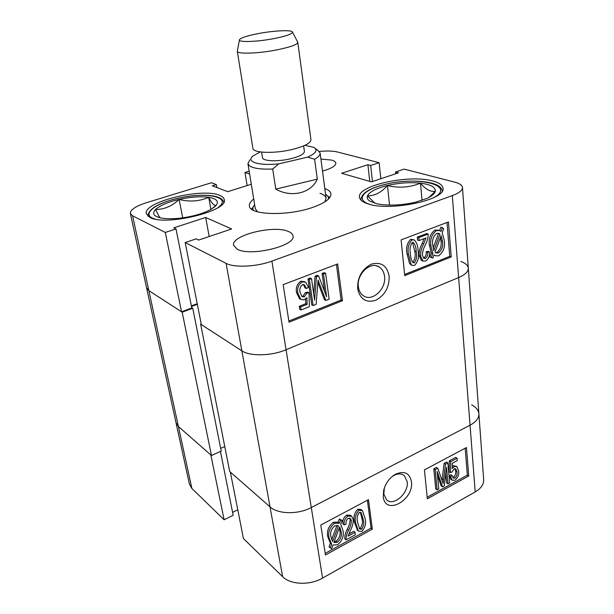 <?xml version="1.0" encoding="UTF-8"?>
<svg xmlns="http://www.w3.org/2000/svg" width="614" height="614" viewBox="0 0 614 614"><rect width="100%" height="100%" fill="white"/><g stroke="black" fill="none" stroke-linecap="round" stroke-linejoin="round"><path stroke-width="0.92" d="M357.647 288.733C360.057 299.248 366.059 303.116 375.638 300.33C384.871 295.372 389.376 287.314 389.169 276.147C387.043 265.655 381.133 261.648 371.455 264.135C361.945 269.07 357.348 277.267 357.647 288.733M358.369 286.769C358.937 290.875 360.656 293.891 363.519 295.818C372.268 302.142 386.444 288.864 384.533 276.354C383.988 272.017 382.169 268.871 379.068 266.913C370.38 260.958 356.312 274.32 358.369 286.769M288.411 231.478C273.813 224.693 230.772 235.392 233.589 245.37L237.38 249.299C250.919 256.836 296.362 245.646 293.001 235.837C292.694 234.057 291.166 232.606 288.411 231.478M322.503 171.106C331.36 168.581 335.812 165.918 335.858 163.124C335.651 161.827 334.216 160.807 331.545 160.07L320.915 159.064M432.87 181.023C409.408 174.115 356.911 185.505 359.52 197.271C359.873 199.903 362.613 202.067 367.755 203.764C389.445 211.845 446.409 199.857 442.986 188.199C442.571 185.113 439.202 182.719 432.87 181.023M219.612 195.359C202.298 187.447 142.648 202.075 146.339 213.787L149.785 217.371C165.166 226.535 229.099 210.909 224.248 199.565C223.918 197.846 222.368 196.442 219.612 195.359M253.72 199.036C250.527 201.438 249.084 203.741 249.391 205.951C249.292 215.13 287.72 216.343 312.772 207.363C325.098 202.95 331.153 198.46 330.946 193.901C330.601 191.698 328.559 189.91 324.806 188.536M253.152 207.079L251.464 209.059M404.618 274.504L449.747 256.36L447.015 222.468M411.902 265.102L409.569 263.575L407.113 254.027C405.777 248.217 406.952 243.328 410.636 239.345L413.521 239.69M419.063 240.581L417.581 240.066L417.305 237.134L426.715 233.55L428.204 234.049C428.211 237.71 427.298 241.256 425.456 244.679C423.553 248.064 422.532 251.579 422.371 255.217L423.929 258.417L425.395 258.471C427.313 256.99 428.058 254.925 427.636 252.285L429.516 251.878C429.938 255.984 428.618 259.039 425.556 261.05L422.946 261.034L420.49 255.9C420.498 251.748 421.58 247.718 423.737 243.796L426.055 237.894L419.063 240.581L418.786 237.649L428.204 234.049M423.46 258.057L423.913 257.926C425.84 256.445 426.584 254.388 426.154 251.755L428.035 251.349L429.516 251.878M422.156 260.743L421.473 260.489L419.024 255.363C419.024 251.218 420.106 247.189 422.255 243.282L424.251 238.585M432.793 258.164L431.343 257.435L432.786 253.544L430.89 245.715C429.954 239.191 431.834 234.134 436.531 230.526L439.685 230.588L440.975 231.447L442.395 227.625L443.653 228.845L442.21 232.752L444.313 240.588C445.234 247.158 443.331 252.247 438.596 255.846L435.288 255.739L434.021 254.841L432.793 258.164L429.861 256.898L431.304 253.014L429.409 245.193C428.465 238.685 430.337 233.635 435.034 230.043L438.626 230.242M439.624 230.557L440.883 227.142L442.395 227.625M216.865 187.546L216.335 184.584L211.454 182.757L146.531 202.674C135.686 206.174 130.291 209.765 130.352 213.442L132.578 215.798L165.304 232.445L176.011 228.953L173.754 227.848L205.659 217.471L231.639 228.961L198.652 240.066L196.188 238.861L185.182 242.553L226.09 263.352C234.264 267.873 256.66 266.844 271.902 261.119L452.303 195.605C459.118 193.034 462.511 190.325 462.465 187.485C462.181 185.205 459.633 183.425 454.805 182.158L404.104 169.119L395.516 172.004L398.524 172.795L371.547 181.874L341.576 173.271L367.901 164.713L370.687 165.442L379.114 162.695L337.454 151.988C332.911 150.898 326.878 150.722 319.372 151.451M247.135 185.566L244.978 172.48L249.169 171.191M244.978 172.48L249.629 174.031M251.303 184.254L227.74 191.668L212.314 185.827L216.335 184.584M176.011 228.953L191.783 307.975L181.544 311.797L148.857 290.637L146.554 287.705L148.857 290.637L182.181 312.211L192.75 308.259L191.714 307.614M201.2 323.946L200.648 324.161L241.87 350.84C249.967 356.504 271.557 356.043 286.07 349.742L458.635 277.566C465.182 274.711 468.413 271.572 468.321 268.149C468.413 271.572 465.182 274.711 458.635 277.566L286.07 349.742C271.557 356.043 249.967 356.504 241.87 350.84L201.331 324.599L185.182 242.553M197.217 303.715L191.368 305.887M181.544 311.797L165.304 232.445M404.733 275.625L451.236 256.89L448.45 221.93L401.111 239.882L404.733 275.625M289.041 322.22L342.482 300.699L337.677 263.951L283.161 284.627L289.041 322.22M380.841 178.751L379.114 162.695M329.864 197.485L327.676 196.073M395.692 173.754L395.516 172.004M369.766 181.368L367.901 164.713M372.475 181.567L370.687 165.442M209.197 236.513L205.659 217.471M288.856 321.045L341.1 300.039L342.482 300.699M341.1 300.039L336.426 264.427M306.409 288.542L304.437 284.858L302.579 284.597C300.185 286.608 299.348 289.202 300.069 292.364L302.065 296.639L304.314 296.907L306.77 293.223L308.988 292.763L309.387 306.67L301.06 309.986L300.607 306.954L307.115 304.375L306.916 297.698L304.091 299.855L300.875 299.417L297.905 293.362C296.938 288.496 298.358 284.666 302.157 281.864L305.718 282.233L308.527 287.36L306.409 288.542L305.066 287.889L303.408 284.466M301.773 296.401L302.971 296.24L305.427 292.563L307.637 292.111L308.988 292.763M301.06 309.986L299.732 309.295L299.279 306.271L305.78 303.692L305.634 298.972M300.614 299.287L299.54 298.742L296.57 292.694C295.603 287.836 297.022 284.013 300.814 281.22L304.575 281.688M325.857 300.461L318.044 280.13L316.118 304.344L313.109 305.542L309.349 279.477L311.513 278.649L314.591 300.169L316.44 276.76L318.62 275.932L326.594 296.739L323.471 274.074L325.604 273.261L329.142 299.148L325.857 300.461L324.499 299.793L317.868 282.655M313.109 305.542L311.758 304.859L307.99 278.84L310.154 278.019L311.513 278.649M313.693 293.853L315.082 276.139L317.254 275.31L318.62 275.932M324.599 291.543L322.104 273.46L324.23 272.647L325.604 273.261M449.747 256.36L451.236 256.89M431.343 257.435L429.861 256.898M432.786 253.544L431.304 253.014M430.89 245.715L429.409 245.193M436.531 230.526L435.034 230.043M442.487 241.34L441.136 235.63L435.027 252.124L436.147 252.93L438.411 252.968C441.942 250.159 443.3 246.283 442.487 241.34L440.99 240.834L440.468 237.441M438.411 252.968L436.922 252.446C440.445 249.637 441.804 245.769 440.99 240.834M435.756 252.692L436.922 252.446M439.977 234.141L439.064 233.512L436.715 233.466C433.277 236.267 431.949 240.105 432.747 244.955L433.852 250.673L439.977 234.141L437.928 233.228M433.162 248.01L438.48 233.65M418.786 237.649L417.305 237.134M425.395 258.471L423.913 257.926M427.636 252.285L426.154 251.755M420.49 255.9L419.024 255.363M411.027 264.135L408.579 254.572C407.243 248.754 408.425 243.85 412.109 239.859L414.289 239.959C416.791 242.591 418.05 246.229 418.073 250.865C419.362 256.621 418.188 261.48 414.55 265.432L412.263 265.348L409.569 263.575M408.579 254.572L407.113 254.027M412.109 239.859L410.636 239.345M414.381 262.846C416.591 259.499 417.19 255.754 416.177 251.61C416.185 247.902 415.294 244.886 413.491 242.561L412.309 242.499C410.06 245.876 409.454 249.652 410.482 253.835C410.497 257.512 411.38 260.489 413.13 262.769L414.381 262.846L412.915 262.285C415.125 258.947 415.716 255.209 414.711 251.072L412.524 242.43M416.177 251.61L414.711 251.072M319.38 283.699L318.014 283.062M309.349 279.477L307.99 278.84M316.44 276.76L315.082 276.139M323.471 274.074L322.104 273.46M304.314 296.907L302.971 296.24M306.77 293.223L305.427 292.563M300.607 306.954L299.279 306.271M307.115 304.375L305.78 303.692M297.905 293.362L296.57 292.694M302.157 281.864L300.814 281.22M328.444 199.128C328.728 197.278 327.784 195.674 325.612 194.316L325.566 194.285M329.726 197.677L328.751 196.987M315.865 149.355L317.676 150.154L320.117 152.993C320.331 154.92 318.497 157 314.606 159.233L317.292 179.142C311.267 193.157 291.45 198.084 275.778 189.12L272.7 169.027C261.119 169.479 253.398 168.443 249.545 165.903L247.933 163.654L255.301 208.737L257.588 211.838M324.806 201.914L326.095 198.284C325.758 196.204 323.724 194.538 319.986 193.303M254.649 204.761L254.618 204.8C252.93 206.726 252.492 208.537 253.298 210.226M252.385 208.261L251.648 209.205M383.266 496.711C385.116 516.128 414.25 500.08 411.434 481.637C409.576 472.91 404.227 470.462 395.378 474.3C389.476 477.869 385.577 483.195 383.673 490.279L383.266 496.711M384.395 487.808L383.811 494.078L386.567 499.811C393.543 506.819 409.031 492.988 407.197 481.591L404.273 475.574C401.441 473.394 397.964 473.379 393.843 475.512L391.494 477.093M325.205 553.375L371.048 528.14L367.387 500.249M357.578 530.412L354.516 522.399C353.104 517.725 354.163 513.327 357.701 509.213L360.978 509.482L361.823 510.127M346.058 539.844C345.943 536.743 346.772 533.535 348.545 530.22C350.371 526.927 351.323 523.704 351.385 520.542L350.51 518.531L348.23 518.316C346.304 519.989 345.598 521.931 346.112 524.133L344.185 524.886C343.625 521.386 344.891 518.462 347.984 516.098L351.722 516.251L353.257 519.574C353.349 523.143 352.367 526.82 350.295 530.603L348.115 536.114L355.038 532.323L355.376 534.725L346.058 539.844L344.792 538.793C344.677 535.707 345.505 532.499 347.271 529.184C349.097 525.906 350.041 522.683 350.103 519.528L349.65 518.055M344.185 524.886L342.911 523.857C342.359 520.373 343.617 517.448 346.71 515.092L350.44 515.246L351.216 515.86M348.775 534.026L353.764 531.294L355.038 532.323M338.145 522.199L339.312 519.045L342.113 520.411L340.739 524.11L342.957 530.496C344.139 535.869 342.366 540.619 337.639 544.756L332.972 545.032L331.637 548.632L330.255 547.911L329.012 546.836L330.378 543.144L327.815 536.874C326.548 531.333 328.375 526.467 333.279 522.268L338.145 522.199L339.412 523.228L340.586 520.066L339.312 519.045M462.465 187.485L478.889 413.744C479.058 418.096 476.111 421.918 470.04 425.21C476.111 421.918 479.058 418.096 478.889 413.744L483.678 479.664C483.878 484.385 481.046 488.475 475.198 491.937L322.565 578.096C309.886 585.564 290.414 584.781 282.609 576.669L270.014 506.842C277.927 514.271 298.051 514.701 311.29 507.548L470.04 425.21L311.29 507.548C298.051 514.701 277.927 514.271 270.014 506.842L226.09 263.352M200.648 324.161L229.682 471.483L270.014 506.842L230.357 472.074L243.443 538.578L282.609 576.669M232.599 512.375L237.779 509.789M132.578 215.798L178.405 426.538L176.011 422.693L178.405 426.538L191.867 488.422L224.118 519.789L233.174 515.261L220.426 451.413M191.867 488.422L189.434 484.216L130.352 213.442M182.181 312.211L211.477 455.527L178.405 426.538L210.855 454.982L224.118 519.789M478.889 413.744C478.529 410.221 476.126 407.251 471.675 404.849M368.484 499.666L320.777 525.054L325.458 555.01L372.337 529.145L368.484 499.666M466.456 447.537L424.42 469.91L427.344 498.806L468.728 475.98L466.456 447.537M427.19 497.233L467.346 475.129L465.182 448.212M467.346 475.129L468.728 475.98M451.167 479.549L449.21 475.873L450.837 474.714L452.203 475.581L453.332 478.083L454.859 478.191C456.693 476.38 457.422 474.284 457.039 471.928L455.887 468.896L454.114 468.843L452.134 471.982L450.461 472.58L450.73 461.636L457.092 458.228L457.292 460.577L452.341 463.24L452.211 468.49L454.406 466.502L456.946 466.655L458.658 470.923C459.142 474.561 457.944 477.669 455.051 480.24L452.134 480.171L450.584 476.74L452.203 475.581M452.856 477.523L453.485 477.324C455.319 475.512 456.048 473.425 455.657 471.068L454.989 468.582M450.461 472.58L449.087 471.713L449.348 460.784L455.711 457.384L457.092 458.228M452.272 466.141L453.025 465.65L456.494 466.371M437.099 489.834L435.74 488.936L433.799 468.827L436.431 467.423L437.797 468.29L443.139 483.51L445.511 464.153L447.859 462.895L449.655 482.942L448.005 483.84L446.516 467.331L444.229 485.92L442.548 486.841L437.099 471.368L438.764 488.921L437.099 489.834L435.165 469.702L437.797 468.29M442.042 480.301L444.137 463.301L446.485 462.043L447.859 462.895M448.005 483.84L446.647 482.957L445.772 473.379M442.548 486.841L441.19 485.95L437.49 475.466M371.048 528.14L372.337 529.145M340.586 520.066L342.113 520.411M330.255 547.911L331.629 544.204L330.378 543.144M331.629 544.204L329.066 537.933L327.815 536.874M329.066 537.933C327.799 532.384 329.626 527.503 334.546 523.297L333.279 522.268M334.546 523.297L339.412 523.228M330.977 536.866L332.642 541.487L338.452 525.814L334.853 525.791C331.207 529.038 329.918 532.729 330.977 536.866M331.667 539.668L337.002 525.3M337.347 542.3C340.816 539.123 342.059 535.538 341.069 531.555L339.726 526.835L333.916 542.484L337.347 542.3L336.096 541.249C339.557 538.071 340.793 534.495 339.811 530.511L339.289 528.017M341.069 531.555L339.811 530.511M334.177 541.801L336.096 541.249M351.385 520.542L350.103 519.528M347.984 516.098L346.71 515.092M355.798 523.412C354.385 518.73 355.452 514.332 358.99 510.211L362.498 510.694L365.046 518.393C366.412 523.028 365.353 527.38 361.861 531.448L358.346 531.026L355.798 523.412L354.516 522.399M358.99 510.211L357.701 509.213M363.204 519.383L361.17 512.675L359.213 512.421C357.087 515.729 356.573 519.053 357.655 522.391L359.643 528.992L361.623 529.291C363.741 526.014 364.271 522.714 363.204 519.383L361.915 518.385L360.334 512.214M361.623 529.291L360.341 528.27C362.46 525.001 362.981 521.708 361.915 518.385M359.213 528.47L360.341 528.27M435.165 469.702L433.799 468.827M443.554 479.91L442.187 479.035M445.511 464.153L444.137 463.301M450.584 476.74L449.21 475.873M454.859 478.191L453.485 477.324M457.039 471.928L455.657 471.068M450.73 461.636L449.348 460.784M454.406 466.502L453.025 465.65M220.672 448.389L224.762 446.516M211.477 455.527L221.201 451.06L192.75 308.259M468.321 268.149C468.006 265.386 465.504 263.153 460.815 261.449M191.491 306.486L197.34 304.306M257.834 33.663C246.974 35.812 240.849 37.822 239.46 39.71C237.572 42.527 257.251 41.929 274.519 38.49C287.03 35.919 292.993 33.716 292.41 31.89C291.036 29.718 273 30.7 257.834 33.663M292.54 32.143L297.79 42.328C297.376 44.553 290.56 47.04 277.351 49.795C258.678 53.579 237.019 54.278 237.319 51.261L239.406 39.987M303.654 145.894L304.421 151.458C304.26 154.06 299.624 156.501 290.514 158.788C277.712 161.881 262.562 161.183 262.516 157.652L261.641 152.103M297.79 42.328L310.953 139.754C310.73 143.192 304.314 146.477 291.704 149.593C273.89 153.838 252.884 153.016 252.876 148.335L237.319 51.261M260.167 151.911L252.653 156.194C245.938 161.82 258.847 165.964 278.787 163.861L307.629 157.146C316.018 153.3 318.098 150.062 313.869 147.437L305.012 145.288M247.933 163.654L249.837 159.863M272.7 169.027L278.787 163.861M307.629 157.146L314.606 159.233M275.778 189.12L317.292 179.142M161.474 218.07C157.698 217.356 155.281 216.243 154.221 214.708C153.231 213.173 153.669 211.446 155.542 209.527C159.924 205.475 167.783 202.106 179.104 199.427C190.532 196.925 200.402 196.227 208.714 197.332C216.565 198.675 219.06 201.354 216.197 205.368L211.27 209.213C206.542 211.899 200.31 214.163 192.558 216.013C180.777 218.63 170.677 219.359 162.265 218.208L161.474 218.07M160.369 217.847L159.003 216.366L155.542 209.527C164.214 209.474 172.073 206.104 179.104 199.427C189.496 202.098 199.366 201.4 208.714 197.332C211.753 203.357 214.248 206.035 216.197 205.368L213.511 207.785M182.711 217.84L179.104 199.427M210.917 209.412L208.714 197.332M380.803 204.462L377.019 203.802L369.805 201.108C367.494 199.558 366.719 197.808 367.479 195.858C369.59 191.737 376.252 188.275 387.465 185.489C398.939 182.895 409.937 182.112 420.483 183.164C430.683 184.461 435.633 187.147 435.326 191.223C434.773 193.671 431.957 196.081 426.868 198.437L415.686 202.159C403.337 204.999 391.709 205.767 380.803 204.462M375.008 203.303L367.479 195.858C374.663 195.927 381.325 192.474 387.465 185.489C398.686 188.298 409.691 187.523 420.483 183.164C425.594 189.411 430.544 192.098 435.326 191.223L429.009 197.378M389.522 205.091L387.465 185.489M422.033 200.325L420.483 183.164M271.902 261.119L322.565 578.096M475.198 491.937L452.303 195.605M423.737 243.796L422.255 243.282M348.545 530.22L347.271 529.184M218.047 207.57C232.829 197.01 205.959 191.514 178.175 198.276C154.314 203.403 140.169 215.169 155.242 219.083M434.528 197.224C455.872 184.975 417.221 176.08 385.523 184.346C364.125 189.173 354.738 199.443 369.39 204.239M376.39 265.831L379.068 266.913M439.064 233.512L438.304 233.259M422.946 261.034L421.473 260.489M412.263 265.348L410.797 264.787M413.491 242.561L413.053 242.407M304.437 284.858L303.73 284.52M300.875 299.417L299.54 298.742M403.083 474.775L404.273 475.574M384.149 488.744L383.673 490.279M393.843 475.512L395.378 474.3M358.346 531.026L357.064 529.997M452.134 480.171L450.768 479.296M315.412 148.626L317.2 149.916M326.095 198.284L320.117 152.993M223.68 202.344C222.606 194.346 199.727 193.287 178.129 198.238M178.098 198.245C158.412 202.965 148.358 208.952 147.928 216.197M442.088 191.107C441.819 180.808 409.914 178.344 385.392 184.307M385.308 184.323C369.39 188.214 361.27 193.41 360.94 199.903"/></g></svg>
